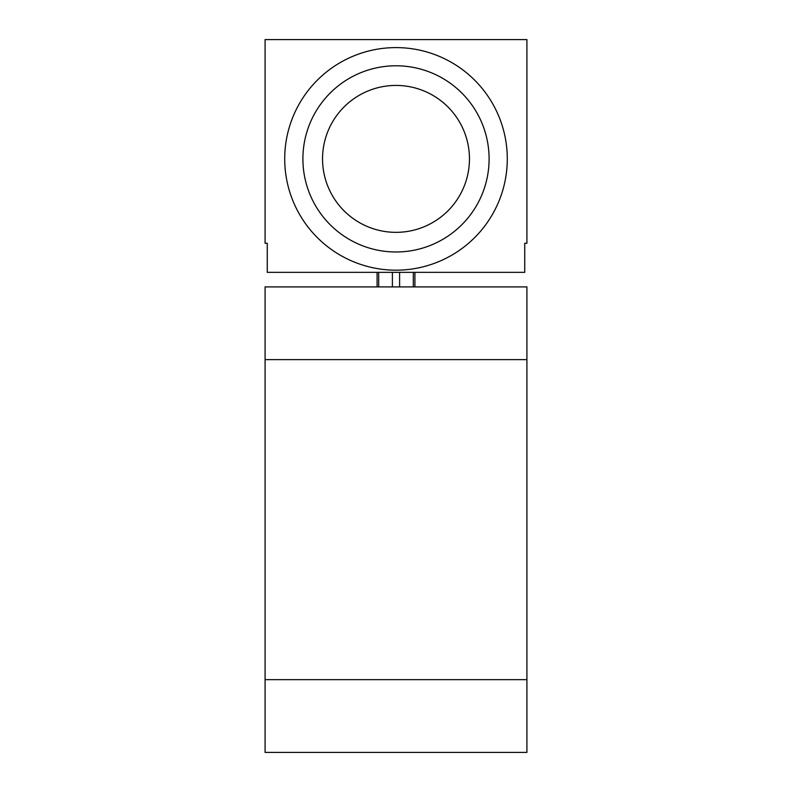 <?xml version="1.0" encoding="UTF-8"?>
<svg xmlns="http://www.w3.org/2000/svg" width="792" height="792" viewBox="0 0 792 792"><rect width="100%" height="100%" fill="white"/><g stroke="black" fill="none" stroke-linecap="round" stroke-linejoin="round"><path stroke-width="1.19" d="M526.918 679.665L526.918 286.902L265.082 286.902L265.082 679.665L526.918 679.665L526.918 752.4L265.082 752.4L265.082 679.665M265.082 39.6L265.082 243.253L267.26 243.253L267.26 272.349L524.74 272.349L524.74 243.253L526.918 243.253L526.918 39.6L265.082 39.6M377.091 272.349L377.091 286.902M414.909 272.349L414.909 286.902M284.714 158.885A111.286 111.286 0 0 0 396 270.171A111.286 111.286 0 0 0 507.286 158.885A111.286 111.286 0 0 0 396 47.599A111.286 111.286 0 0 0 284.714 158.885M302.9 158.885A93.1 93.1 0 0 0 396 251.985A93.1 93.1 0 0 0 489.1 158.885A93.1 93.1 0 0 0 396 65.785A93.1 93.1 0 0 0 302.9 158.885M322.542 158.885A73.458 73.458 0 0 0 396 232.343A73.458 73.458 0 0 0 469.458 158.885A73.458 73.458 0 0 0 396 85.427A73.458 73.458 0 0 0 322.542 158.885M526.918 359.637L265.082 359.637M378.685 272.349L378.685 286.902M392.387 272.349L392.387 286.902M399.613 272.349L399.613 286.902M413.315 272.349L413.315 286.902"/></g></svg>
